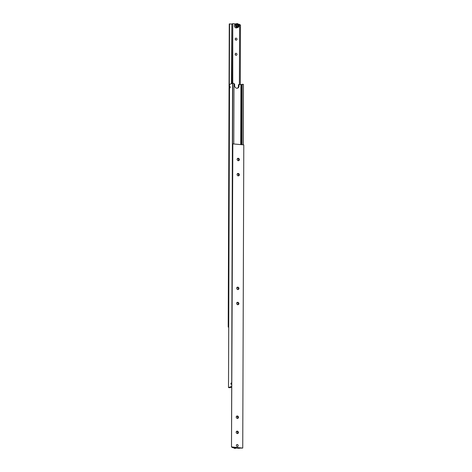 <?xml version="1.0" encoding="UTF-8"?>
<svg xmlns="http://www.w3.org/2000/svg" width="472" height="472" viewBox="0 0 472 472"><rect width="100%" height="100%" fill="white"/><g stroke="black" fill="none" stroke-linecap="round" stroke-linejoin="round"><path stroke-width="0.71" d="M231.374 383.506L231.014 384.243L231.144 382.975L231.374 383.506M237.357 88.223A2.472 2.153 70.1 0 0 238.431 86.252L238.431 84.736L239.003 84.529L238.997 86.046A2.472 2.153 -109.9 0 1 237.652 88.146A2.472 2.153 -109.9 0 1 236.802 88.246A2.472 2.153 -109.9 0 1 234.619 85.597L234.625 84.081L233.994 84.016M230.265 87.155L229.905 87.898L229.675 87.373L230.035 86.63L230.265 87.155M229.905 387.482L231.711 387.341M230.224 87.172L229.846 87.768L229.952 86.742L230.224 87.172M231.327 383.518L230.955 384.119L231.062 383.087L231.327 383.518M243.292 144.833L243.44 84.388L242.101 84.299L241.888 144.686M241.109 144.609L241.316 84.582L242.095 84.517M230.979 383.27L230.973 384.025L231.215 383.293M230.873 383.683L231.239 383.724M229.87 86.925L229.864 87.68L230.106 86.948M229.764 87.338L230.13 87.379M229.899 387.701L228.495 387.577L229.551 84.388L232.554 83.302L231.705 386.474L232.767 83.29L232.749 23.624L232.43 83.349M233.787 143.854L233.994 83.414L232.767 83.29M228.495 387.577L231.498 386.485M243.44 84.388L243.227 144.827M242 144.697L242.207 84.264M241.316 84.582L239.003 84.529M240.714 144.568L240.921 84.73M233.298 447.232L233.386 447.539L232.519 447.633L232.519 447.155M239.363 448.123L242.738 448.07L243.794 144.886L232.56 143.86L231.498 447.049L232.843 143.759M236.92 444.571A1.027 0.891 -109.9 0 1 237.617 446.506A1.027 0.891 -109.9 0 1 236.92 444.571A1.027 0.891 -109.9 0 1 237.605 446.506A1.027 0.891 70.1 0 0 236.891 444.583M237.292 433.638A1.31 1.145 70.1 0 0 236.478 431.373M238.478 432.47A1.31 1.145 -109.9 0 1 236.153 432.228A1.31 1.145 -109.9 0 1 238.478 432.47M237.345 418.475A1.31 1.145 70.1 0 0 236.531 416.216M238.531 417.307A1.31 1.145 -109.9 0 1 236.207 417.071A1.31 1.145 -109.9 0 1 238.531 417.307M238.248 160.769A1.31 1.145 70.1 0 0 237.428 158.503M239.428 159.601A1.31 1.145 -109.9 0 1 237.103 159.359A1.31 1.145 -109.9 0 1 239.428 159.601M238.195 175.926A1.31 1.145 70.1 0 0 237.375 173.661M239.375 174.758A1.31 1.145 -109.9 0 1 237.05 174.522A1.31 1.145 -109.9 0 1 239.375 174.758M237.799 289.619A1.31 1.145 70.1 0 0 236.979 287.359M238.98 288.457A1.31 1.145 -109.9 0 1 236.655 288.215A1.31 1.145 -109.9 0 1 238.98 288.457M237.746 304.782A1.31 1.145 70.1 0 0 236.926 302.517M238.926 303.614A1.31 1.145 -109.9 0 1 236.602 303.372A1.31 1.145 -109.9 0 1 238.926 303.614M237.28 444.559A0.997 0.867 -109.9 0 1 237.257 446.518A0.997 0.867 -109.9 0 1 237.28 444.559M239.363 448.341L232.519 447.633M232.413 447.143L232.407 447.674M233.298 447.35L231.498 447.049M231.787 446.943L242.738 448.07M231.646 83.627L231.858 23.948L232.637 23.883M235.587 39.902A1.027 0.891 70.1 0 0 235.215 38.887M235.203 39.04A1.027 0.891 -109.9 0 1 237.027 39.229A1.027 0.891 -109.9 0 1 235.203 39.04M235.534 55.065A1.027 0.891 70.1 0 0 235.162 54.05M235.15 54.203A1.027 0.891 -109.9 0 1 236.973 54.392A1.027 0.891 -109.9 0 1 235.15 54.203M236.737 26.792L237.558 26.343L237.552 25.293L236.732 24.691M237.18 23.606A2.006 1.746 70.1 0 0 236.507 23.688L237.209 23.6C239.286 24.65 239.51 25.936 237.876 27.464L236.844 27.836A2.006 1.746 -109.9 0 1 235.481 24.06L236.507 23.688A2.006 1.746 70.1 0 0 237.876 27.464A2.006 1.746 70.1 0 0 237.233 23.606M238.124 25.087L238.13 26.137L237.31 26.585L236.49 25.984L236.484 24.933L237.304 24.485L238.124 25.087L237.552 25.293M238.13 26.137L237.558 26.343M239.381 84.571L239.593 24.332L238.401 24.208M235.811 23.942L232.749 23.624M228.708 327.173L228.206 327.12L228.708 327.037M231.858 23.948L231.392 83.721M239.587 24.863L240.502 24.957L240.289 84.665M231.605 24.037L229.262 23.93L228.206 327.12M229.551 23.83L228.489 327.013M238.997 86.046L238.431 86.252M236.189 448.064L235.493 448.317A2.006 1.746 -109.9 0 1 233.64 447.798M237.298 23.806A1.758 1.534 70.1 0 0 237.316 27.264A1.758 1.534 70.1 0 0 237.298 23.806M233.599 447.798L235.493 448.317"/></g></svg>
